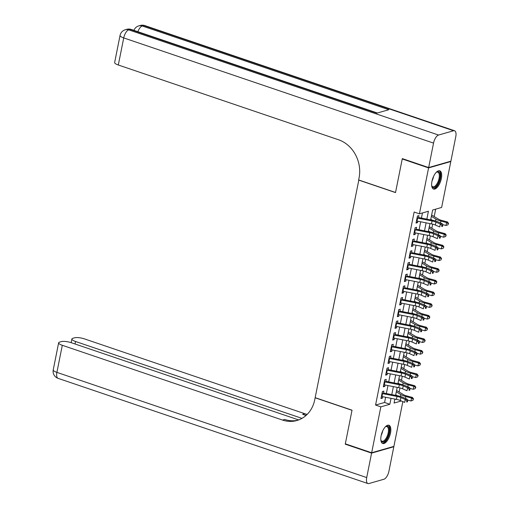 <?xml version="1.0" encoding="UTF-8"?>
<svg xmlns="http://www.w3.org/2000/svg" width="509" height="509" viewBox="0 0 509 509"><rect width="100%" height="100%" fill="white"/><g stroke="black" fill="none" stroke-linecap="round" stroke-linejoin="round"><path stroke-width="0.76" d="M381.133 435.71A9.639 4.187 -71.2 0 1 388.914 425.244A9.639 4.187 -71.2 0 1 390.505 433.025A9.639 4.187 -71.2 0 1 382.717 443.492A9.639 4.187 -71.2 0 1 381.133 435.71M431.976 181.274A9.639 4.187 -71.2 0 1 439.757 170.801A9.639 4.187 -71.2 0 1 441.348 178.583A9.639 4.187 -71.2 0 1 433.56 189.049A9.639 4.187 -71.2 0 1 431.976 181.274M450.287 161.353L450.815 161.531L441.64 207.449L432.631 210.032L430.659 219.875M399.132 392.025L399.947 387.934M401.467 380.331L402.288 376.24M403.809 368.631L404.623 364.539M406.144 356.93L406.965 352.839M408.485 345.236L409.3 341.145M410.82 333.535L411.635 329.444M413.155 321.834L413.976 317.743M415.497 310.14L416.311 306.049M417.832 298.439L418.652 294.348M420.173 286.739L420.988 282.654M422.508 275.045L423.323 270.953M424.843 263.344L425.664 259.253M427.185 251.643L427.999 247.559M429.52 239.949L430.34 235.858M431.861 228.248L432.675 224.157M434.196 216.548L435.672 209.161M402.842 401.62L393.896 446.387L371.659 452.762L380.84 406.85L389.849 404.261L391.039 398.318M383.347 393.775L383.881 391.097L382.38 391.529L380.974 398.547L382.482 398.114L382.762 396.702M385.682 382.074L386.216 379.396L384.715 379.829L383.315 386.846L384.817 386.414L385.097 385.001M388.023 370.38L388.558 367.695L387.056 368.128L385.65 375.146L387.152 374.719L387.438 373.301M390.358 358.68L390.893 356.001L389.391 356.434L387.992 363.451L389.493 363.019L389.773 361.606M392.694 346.979L393.234 344.3L391.733 344.733L390.327 351.751L391.828 351.318L392.115 349.906M395.035 335.285L395.569 332.606L394.068 333.032L392.662 340.05L394.17 339.624L394.45 338.205M397.37 323.584L397.904 320.905L396.403 321.338L395.003 328.356L396.505 327.923L396.785 326.511M399.711 311.883L400.246 309.205L398.744 309.637L397.338 316.655L398.84 316.223L399.126 314.81M402.046 300.189L402.581 297.51L401.079 297.937L399.68 304.955L401.181 304.528L401.461 303.116M404.381 288.488L404.922 285.81L403.421 286.243L402.015 293.26L403.516 292.828L403.802 291.415M406.723 276.794L407.257 274.109L405.756 274.542L404.35 281.56L405.858 281.127L406.137 279.715M409.058 265.094L409.592 262.415L408.091 262.841L406.691 269.865L408.193 269.433L408.472 268.02M411.399 253.393L411.934 250.714L410.432 251.147L409.026 258.165L410.528 257.732L410.814 256.32M413.734 241.699L414.269 239.014L412.767 239.446L411.367 246.464L412.869 246.032L413.149 244.619M416.069 229.998L416.61 227.319L415.109 227.746L413.702 234.77L415.204 234.337L415.49 232.925M394.755 399.559L395.817 399.253M426.847 219.131L428.419 211.241L419.41 213.825L414.135 212.037L375.566 405.056L384.581 402.473L385.625 397.262M386.363 393.546L387.96 385.561M388.704 381.852L390.301 373.861M391.039 370.151L392.636 362.166M393.381 358.451L394.971 350.466M395.716 346.756L397.313 338.765M398.051 335.056L399.648 327.071M400.392 323.355L401.989 315.37M402.727 311.661L404.324 303.669M405.069 299.96L406.659 291.975M407.404 288.259L409.001 280.274M409.739 276.565L411.336 268.574M412.08 264.865L413.677 256.88M414.415 253.164L416.012 245.179M416.756 241.47L418.347 233.485M419.092 229.769L420.689 221.784M421.427 218.068L422.451 212.953M418.411 218.297L418.945 215.619L417.444 216.051L416.038 223.069L417.545 222.637L417.825 221.224M371.659 452.762L345.318 443.823L352.037 410.184L315.154 397.663L358.832 180.014M358.635 180.071L395.518 192.593L402.237 158.961L402.835 158.789M402.237 158.961L428.584 167.906L450.815 161.531M375.566 405.056L380.84 406.85M419.41 213.825L428.584 167.906M391.784 394.609L393.374 386.617M394.119 382.908L395.716 374.923M396.454 371.207L398.051 363.222M398.795 359.513L400.392 351.522M401.13 347.812L402.727 339.827M403.472 336.112L405.062 328.127M405.807 324.418L407.404 316.426M408.142 312.717L409.739 304.732M410.483 301.016L412.08 293.031M412.818 289.322L414.415 281.331M415.159 277.621L416.75 269.636M417.495 265.921L419.092 257.936M419.83 254.226L421.427 246.241M422.171 242.526L423.768 234.541M424.506 230.825L426.103 222.84M394.857 399.062L394.055 403.058L401.334 400.971M429.92 223.585L428.324 231.576M427.579 235.285L425.988 243.27M425.244 246.986L423.647 254.971M422.909 258.68L421.312 266.671M420.568 270.381L418.971 278.366M418.233 282.081L416.636 290.066M415.891 293.776L414.301 301.767M413.556 305.476L411.959 313.461M411.221 317.177L409.624 325.162M408.88 328.871L407.283 336.863M406.545 340.572L404.948 348.557M404.203 352.273L402.613 360.257M401.868 363.967L400.271 371.958M399.533 375.667L397.936 383.652M397.192 387.368L395.595 395.353M384.581 402.473L389.849 404.261M416.216 222.185L417.545 222.637M413.881 233.886L415.204 234.337M411.539 245.586L412.869 246.032M409.204 257.28L410.528 257.732M406.869 268.981L408.193 269.433M404.528 280.682L405.858 281.127M402.193 292.376L403.516 292.828M399.851 304.077L401.181 304.528M397.516 315.777L398.84 316.223M395.181 327.472L396.505 327.923M392.84 339.172L394.17 339.624M390.505 350.873L391.828 351.318M388.163 362.567L389.493 363.019M385.828 374.268L387.152 374.719M383.493 385.968L384.817 386.414M381.152 397.663L382.482 398.114M417.049 218.024A4.326 1.126 11.3 0 0 417.615 218.145L432.065 220.97A6.178 1.603 -168.7 0 1 435.946 222.121L440.317 224.011L442.366 223.788L437.994 221.899A9.264 2.405 11.3 0 0 432.173 220.168L418.57 217.515M416.464 220.944A4.326 1.126 11.3 0 0 417.03 221.071L431.479 223.89A6.178 1.603 -168.7 0 1 435.36 225.042L439.731 226.938L440.317 224.011L441.92 225.328L441.685 226.492L442.506 226.403L442.735 225.239L441.92 225.328M417.501 217.298L417.176 217.394M442.506 226.403L441.685 226.492M442.735 225.239L442.366 223.788M431.638 214.995L438.459 219.131A6.178 1.603 11.3 0 0 441.806 220.435L447.481 221.956L448.55 223.426L447.965 224.838L448.55 223.426M447.965 224.838L446.018 225.5L442.569 224.577M446.018 225.5L446.603 222.573L440.928 221.059A9.264 2.405 -168.7 0 1 435.901 219.099L431.365 216.35M432.306 220.2L430.779 219.271M448.2 223.667L446.603 222.573L447.481 221.956M436.124 172.443A8.341 3.62 -71.2 0 1 436.512 172.163A8.341 3.62 -71.2 0 1 440.12 174.682A8.341 3.62 -71.2 0 1 437.015 185.225A8.341 3.62 -71.2 0 1 431.817 185.995A8.341 3.62 -71.2 0 1 431.677 185.537M431.708 185.651A7.724 3.353 108.8 0 0 432.809 186.771A7.724 3.353 108.8 0 0 437.326 183.157A7.724 3.353 108.8 0 0 439.273 174.873A7.724 3.353 108.8 0 0 437.772 172.15A7.724 3.353 108.8 0 0 436.219 172.373M433.051 188.782A9.576 4.155 108.8 0 0 438.51 183.914A9.576 4.155 108.8 0 0 440.756 173.951A9.576 4.155 108.8 0 0 439.191 170.706M385.281 426.886A8.341 3.62 -71.2 0 1 385.669 426.599A8.341 3.62 -71.2 0 1 389.277 429.125A8.341 3.62 -71.2 0 1 386.172 439.668A8.341 3.62 -71.2 0 1 380.974 440.438A8.341 3.62 -71.2 0 1 380.834 439.98M380.866 440.094A7.724 3.353 108.8 0 0 381.966 441.214A7.724 3.353 108.8 0 0 386.484 437.6A7.724 3.353 108.8 0 0 388.431 429.316A7.724 3.353 108.8 0 0 386.929 426.593A7.724 3.353 108.8 0 0 385.377 426.809M382.208 443.224A9.576 4.155 108.8 0 0 387.667 438.357A9.576 4.155 108.8 0 0 389.913 428.393A9.576 4.155 108.8 0 0 388.348 425.142M428.654 167.556L450.885 161.181L455.771 136.73A7.412 3.219 108.8 0 0 454.55 130.743A7.412 3.219 108.8 0 0 453.57 130.743L438.548 135.05A7.412 3.219 108.8 0 0 433.541 143.105L428.654 167.556L402.307 158.611L395.538 192.478L358.66 179.957L359.055 177.965A30.884 26.64 -106 0 0 338.555 139.778L118.311 64.999A7.412 1.928 -168.7 0 1 114.646 62.512L120.06 35.433A7.412 1.928 11.3 0 0 123.725 37.92L118.311 64.999M433.541 143.105L123.725 37.92A7.412 3.219 -71.2 0 1 128.732 29.866L130.234 29.433L376.819 113.157L388.838 109.709L142.253 25.984L143.754 25.558A7.412 3.219 -71.2 0 1 144.734 25.558L454.55 130.743M371.589 453.118L345.248 444.172L352.012 410.305L315.135 397.784L314.734 399.769A30.884 26.64 74 0 1 296.906 420.517A30.884 26.64 74 0 1 282.546 420.071L62.302 345.293L56.893 372.378L366.709 477.563L371.589 453.118L393.826 446.737L393.298 446.558M345.248 444.172L345.846 444.001M301.983 418.373L75.555 341.494A7.412 1.928 11.3 0 1 71.89 339.007A7.412 1.928 11.3 0 1 72.838 338.313L74.607 337.804A7.412 1.928 11.3 0 1 84.539 338.918L304.783 413.696A30.884 26.64 74 0 0 307.175 414.383M306.259 415.261A30.884 26.64 74 0 1 302.62 414.313L306.024 415.471M366.709 477.563A7.412 3.219 108.8 0 0 367.931 483.55A7.412 3.219 108.8 0 0 368.91 483.55L383.932 479.243A7.412 3.219 108.8 0 0 388.94 471.188L393.826 446.737M298.681 419.925L71.285 342.716A7.412 1.928 11.3 0 0 61.36 341.603L59.585 342.112A7.412 1.928 11.3 0 0 58.637 342.805A7.412 1.928 11.3 0 0 62.302 345.293M297.975 420.179A30.884 26.64 74 0 1 284.709 419.454L282.546 420.071M414.714 229.718A4.326 1.126 11.3 0 0 415.28 229.845L429.723 232.664A6.178 1.603 -168.7 0 1 433.611 233.816L437.975 235.712L440.031 235.489L435.659 233.593A9.264 2.405 11.3 0 0 429.831 231.869L416.228 229.209M414.129 232.645A4.326 1.126 11.3 0 0 414.695 232.766L429.138 235.591A6.178 1.603 -168.7 0 1 433.025 236.742L437.396 238.632L437.975 235.712L439.579 237.022L439.343 238.193L440.164 238.104L440.4 236.933L439.579 237.022M415.166 228.999L414.835 229.088M440.164 238.104L439.343 238.193M440.4 236.933L440.031 235.489M412.373 241.419A4.326 1.126 11.3 0 0 412.939 241.54L427.388 244.365A6.178 1.603 -168.7 0 1 431.269 245.516L435.64 247.406L437.689 247.183L433.318 245.293A9.264 2.405 11.3 0 0 427.496 243.569L413.893 240.91M411.787 244.345A4.326 1.126 11.3 0 0 412.354 244.466L426.803 247.291A6.178 1.603 -168.7 0 1 430.684 248.437L435.055 250.333L435.64 247.406L437.244 248.723L437.008 249.894L437.829 249.804L438.064 248.634L437.244 248.723M412.824 240.693L412.5 240.789M437.829 249.804L437.008 249.894M438.064 248.634L437.689 247.183M410.038 253.119A4.326 1.126 11.3 0 0 410.604 253.24L425.047 256.065A6.178 1.603 -168.7 0 1 428.934 257.21L433.305 259.106L435.354 258.884L430.983 256.994A9.264 2.405 11.3 0 0 425.155 255.263L411.552 252.61M409.452 256.04A4.326 1.126 11.3 0 0 410.019 256.161L424.468 258.986A6.178 1.603 -168.7 0 1 428.349 260.137L432.72 262.033L433.305 259.106L434.902 260.417L434.673 261.588L435.494 261.499L435.723 260.334L434.902 260.417M410.489 252.394L410.165 252.489M435.494 261.499L434.673 261.588M435.723 260.334L435.354 258.884M407.696 264.814A4.326 1.126 11.3 0 0 408.263 264.934L422.712 267.759A6.178 1.603 -168.7 0 1 426.593 268.911L430.964 270.807L433.013 270.584L428.648 268.688A9.264 2.405 11.3 0 0 422.82 266.964L409.217 264.305M407.111 267.74A4.326 1.126 11.3 0 0 407.684 267.861L422.126 270.686A6.178 1.603 -168.7 0 1 426.014 271.838L430.379 273.727L430.964 270.807L432.567 272.118L432.332 273.288L433.153 273.199L433.388 272.029L432.567 272.118M408.154 264.095L407.824 264.184M433.153 273.199L432.332 273.288M433.388 272.029L433.013 270.584M429.297 226.696L436.118 230.832A6.178 1.603 11.3 0 0 439.464 232.136L445.14 233.656L446.215 235.12L445.629 236.539L446.215 235.12M445.629 236.539L443.676 237.2L440.228 236.278M443.676 237.2L444.262 234.274L438.586 232.753A9.264 2.405 -168.7 0 1 433.566 230.8L429.03 228.045M429.971 231.894L428.444 230.971M445.859 235.368L444.262 234.274L445.14 233.656M426.962 238.397L433.783 242.532A6.178 1.603 11.3 0 0 437.129 243.836L442.805 245.351L443.873 246.82L443.288 248.239L443.873 246.82M443.288 248.239L441.341 248.895L437.893 247.972M441.341 248.895L441.927 245.974L436.251 244.454A9.264 2.405 -168.7 0 1 431.231 242.494L426.688 239.745M427.63 243.595L426.103 242.672M443.524 247.069L441.927 245.974L442.805 245.351M424.621 250.091L431.447 254.226A6.178 1.603 11.3 0 0 434.794 255.531L440.47 257.051L441.538 258.515L440.953 259.934L441.538 258.515M440.953 259.934L439.006 260.595L435.558 259.673M439.006 260.595L439.585 257.669L433.91 256.154A9.264 2.405 -168.7 0 1 428.89 254.195L424.353 251.446M425.295 255.295L423.768 254.366M441.188 258.763L439.585 257.669L440.47 257.051M422.285 261.791L429.106 265.927A6.178 1.603 11.3 0 0 432.453 267.231L438.128 268.752L439.197 270.215L438.612 271.634L439.197 270.215M438.612 271.634L436.665 272.296L433.216 271.373M436.665 272.296L437.25 269.369L431.575 267.849A9.264 2.405 -168.7 0 1 426.555 265.895L422.018 263.14M422.954 266.99L421.433 266.067M438.847 270.464L437.25 269.369L438.128 268.752M405.361 276.514A4.326 1.126 11.3 0 0 405.928 276.635L420.377 279.46A6.178 1.603 -168.7 0 1 424.258 280.612L428.629 282.501L430.678 282.279L426.307 280.389A9.264 2.405 11.3 0 0 420.485 278.665L406.882 276.005M404.776 279.441A4.326 1.126 11.3 0 0 405.342 279.562L419.791 282.387A6.178 1.603 -168.7 0 1 423.673 283.532L428.044 285.428L428.629 282.501L430.232 283.818L429.997 284.989L430.818 284.9L431.047 283.729L430.232 283.818M405.813 275.789L405.488 275.884M430.818 284.9L429.997 284.989M431.047 283.729L430.678 282.279M419.95 273.492L426.771 277.628A6.178 1.603 11.3 0 0 430.118 278.932L435.793 280.446L436.862 281.916L436.277 283.335L436.862 281.916M436.277 283.335L434.33 283.99L430.881 283.068M434.33 283.99L434.915 281.07L429.24 279.549A9.264 2.405 -168.7 0 1 424.213 277.59L419.677 274.841M420.619 278.69L419.092 277.768M436.512 282.164L434.915 281.07L435.793 280.446M403.026 288.215A4.326 1.126 11.3 0 0 403.592 288.336L418.035 291.161A6.178 1.603 -168.7 0 1 421.923 292.306L426.287 294.202L428.343 293.979L423.972 292.09A9.264 2.405 11.3 0 0 418.144 290.359L404.54 287.7M402.441 291.135A4.326 1.126 11.3 0 0 403.007 291.256L417.45 294.081A6.178 1.603 -168.7 0 1 421.337 295.233L425.709 297.129L426.287 294.202L427.891 295.513L427.655 296.683L428.476 296.594L428.712 295.43L427.891 295.513M403.478 287.49L403.147 287.585M428.476 296.594L427.655 296.683M428.712 295.43L428.343 293.979M417.609 285.186L424.43 289.322A6.178 1.603 11.3 0 0 427.776 290.626L433.452 292.147L434.527 293.61L433.942 295.029L434.527 293.61M433.942 295.029L431.988 295.691L428.54 294.768M431.988 295.691L432.574 292.764L426.898 291.25A9.264 2.405 -168.7 0 1 421.878 289.29L417.342 286.542M418.283 290.391L416.756 289.462M434.171 293.858L432.574 292.764L433.452 292.147M400.685 299.909A4.326 1.126 11.3 0 0 401.251 300.03L415.7 302.855A6.178 1.603 -168.7 0 1 419.581 304.007L423.952 305.903L426.001 305.68L421.63 303.784A9.264 2.405 11.3 0 0 415.808 302.06L402.205 299.4M400.099 302.836A4.326 1.126 11.3 0 0 400.666 302.957L415.115 305.782A6.178 1.603 -168.7 0 1 418.996 306.933L423.367 308.823L423.952 305.903L425.556 307.213L425.32 308.384L426.141 308.295L426.377 307.124L425.556 307.213M401.137 299.19L400.812 299.279M426.141 308.295L425.32 308.384M426.377 307.124L426.001 305.68M415.274 296.887L422.095 301.023A6.178 1.603 11.3 0 0 425.441 302.327L431.117 303.848L432.186 305.311L431.6 306.73L432.186 305.311M431.6 306.73L429.653 307.391L426.205 306.469M429.653 307.391L430.239 304.465L424.563 302.944A9.264 2.405 -168.7 0 1 419.543 300.991L415 298.236M415.942 302.085L414.415 301.163M431.836 305.559L430.239 304.465L431.117 303.848M398.35 311.61A4.326 1.126 11.3 0 0 398.916 311.731L413.359 314.556A6.178 1.603 -168.7 0 1 417.246 315.707L421.617 317.597L423.666 317.374L419.295 315.485A9.264 2.405 11.3 0 0 413.467 313.76L399.864 311.101M397.764 314.537A4.326 1.126 11.3 0 0 398.331 314.657L412.78 317.482A6.178 1.603 -168.7 0 1 416.661 318.628L421.032 320.524L421.617 317.597L423.214 318.914L422.985 320.085L423.806 319.996L424.035 318.825L423.214 318.914M398.801 310.884L398.477 310.98M423.806 319.996L422.985 320.085M424.035 318.825L423.666 317.374M412.933 308.588L419.76 312.723A6.178 1.603 11.3 0 0 423.106 314.028L428.782 315.542L429.851 317.012L429.265 318.43L429.851 317.012M429.265 318.43L427.318 319.086L423.87 318.163M427.318 319.086L427.897 316.165L422.222 314.645A9.264 2.405 -168.7 0 1 417.202 312.685L412.665 309.936M413.607 313.786L412.08 312.863M429.501 317.26L427.897 316.165L428.782 315.542M396.008 323.31A4.326 1.126 11.3 0 0 396.575 323.431L411.024 326.256A6.178 1.603 -168.7 0 1 414.905 327.402L419.276 329.298L421.325 329.075L416.96 327.185A9.264 2.405 11.3 0 0 411.132 325.455L397.529 322.795M395.423 326.231A4.326 1.126 11.3 0 0 395.996 326.352L410.439 329.177A6.178 1.603 -168.7 0 1 414.326 330.328L418.691 332.224L419.276 329.298L420.879 330.608L420.644 331.779L421.465 331.69L421.7 330.519L420.879 330.608M396.466 322.585L396.136 322.681M421.465 331.69L420.644 331.779M421.7 330.519L421.325 329.075M410.598 320.282L417.418 324.418A6.178 1.603 11.3 0 0 420.765 325.722L426.44 327.242L427.509 328.706L426.924 330.125L427.509 328.706M426.924 330.125L424.977 330.786L421.528 329.864M424.977 330.786L425.562 327.86L419.887 326.345A9.264 2.405 -168.7 0 1 414.867 324.386L410.33 321.637M411.266 325.486L409.745 324.557M427.159 328.954L425.562 327.86L426.44 327.242M393.673 335.005A4.326 1.126 11.3 0 0 394.24 335.126L408.689 337.951A6.178 1.603 -168.7 0 1 412.57 339.102L416.941 340.998L418.99 340.776L414.619 338.879A9.264 2.405 11.3 0 0 408.797 337.155L395.194 334.496M393.088 337.931A4.326 1.126 11.3 0 0 393.654 338.052L408.103 340.877A6.178 1.603 -168.7 0 1 411.985 342.029L416.356 343.919L416.941 340.998L418.544 342.309L418.309 343.48L419.13 343.39L419.359 342.22L418.544 342.309M394.125 334.286L393.801 334.375M419.13 343.39L418.309 343.48M419.359 342.22L418.99 340.776M408.263 331.983L415.083 336.118A6.178 1.603 11.3 0 0 418.43 337.422L424.105 338.943L425.174 340.406L424.589 341.825L425.174 340.406M424.589 341.825L422.642 342.481L419.193 341.564M422.642 342.481L423.227 339.56L417.552 338.04A9.264 2.405 -168.7 0 1 412.525 336.086L407.989 333.331M408.931 337.181L407.404 336.258M424.824 340.655L423.227 339.56L424.105 338.943M391.338 346.705A4.326 1.126 11.3 0 0 391.905 346.826L406.347 349.651A6.178 1.603 -168.7 0 1 410.235 350.803L414.6 352.692L416.655 352.47L412.284 350.58A9.264 2.405 11.3 0 0 406.456 348.856L392.853 346.196M390.753 349.632A4.326 1.126 11.3 0 0 391.319 349.753L405.762 352.578A6.178 1.603 -168.7 0 1 409.65 353.723L414.021 355.619L414.6 352.692L416.203 354.01L415.968 355.18L416.788 355.091L417.024 353.92L416.203 354.01M391.79 345.98L391.459 346.075M416.788 355.091L415.968 355.18M417.024 353.92L416.655 352.47M405.921 343.683L412.742 347.819A6.178 1.603 11.3 0 0 416.088 349.123L421.764 350.637L422.839 352.107L422.254 353.526L422.839 352.107M422.254 353.526L420.3 354.181L416.852 353.259M420.3 354.181L420.886 351.255L415.21 349.74A9.264 2.405 -168.7 0 1 410.19 347.781L405.654 345.032M406.596 348.881L405.069 347.959M422.483 352.355L420.886 351.255L421.764 350.637M388.997 358.406A4.326 1.126 11.3 0 0 389.563 358.527L404.012 361.352A6.178 1.603 -168.7 0 1 407.894 362.497L412.265 364.393L414.313 364.17L409.942 362.281A9.264 2.405 11.3 0 0 404.121 360.55L390.518 357.891M388.412 361.326A4.326 1.126 11.3 0 0 388.978 361.447L403.427 364.272A6.178 1.603 -168.7 0 1 407.308 365.424L411.679 367.313L412.265 364.393L413.868 365.704L413.632 366.874L414.453 366.785L414.689 365.615L413.868 365.704M389.449 357.681L389.124 357.776M414.453 366.785L413.632 366.874M414.689 365.615L414.313 364.17M403.586 355.377L410.407 359.513A6.178 1.603 11.3 0 0 413.753 360.817L419.429 362.338L420.498 363.801L419.912 365.22L420.498 363.801M419.912 365.22L417.965 365.882L414.517 364.959M417.965 365.882L418.551 362.955L412.875 361.441A9.264 2.405 -168.7 0 1 407.855 359.481L403.313 356.733M404.254 360.582L402.727 359.653M420.148 364.05L418.551 362.955L419.429 362.338M386.662 370.1A4.326 1.126 11.3 0 0 387.228 370.221L401.671 373.046A6.178 1.603 -168.7 0 1 405.558 374.198L409.93 376.087L411.978 375.871L407.607 373.975A9.264 2.405 11.3 0 0 401.779 372.251L388.176 369.591M386.076 373.027A4.326 1.126 11.3 0 0 386.643 373.148L401.092 375.973A6.178 1.603 -168.7 0 1 404.973 377.124L409.344 379.014L409.93 376.087L411.526 377.404L411.297 378.575L412.118 378.486L412.347 377.315L411.526 377.404M387.114 369.375L386.789 369.47M412.118 378.486L411.297 378.575M412.347 377.315L411.978 375.871M401.245 367.078L408.072 371.214A6.178 1.603 11.3 0 0 411.418 372.518L417.094 374.039L418.163 375.502L417.577 376.921L418.163 375.502M417.577 376.921L415.63 377.576L412.182 376.654M415.63 377.576L416.209 374.656L410.534 373.135A9.264 2.405 -168.7 0 1 405.514 371.182L400.977 368.427M401.919 372.276L400.392 371.354M417.813 375.75L416.209 374.656L417.094 374.039M384.32 381.801A4.326 1.126 11.3 0 0 384.887 381.922L399.336 384.747A6.178 1.603 -168.7 0 1 403.217 385.898L407.588 387.788L409.637 387.565L405.272 385.676A9.264 2.405 11.3 0 0 399.444 383.951L385.841 381.292M383.735 384.728A4.326 1.126 11.3 0 0 384.308 384.849L398.751 387.667A6.178 1.603 -168.7 0 1 402.638 388.819L407.003 390.715L407.588 387.788L409.191 389.105L408.956 390.276L409.777 390.187L410.012 389.016L409.191 389.105M384.779 381.076L384.448 381.171M409.777 390.187L408.956 390.276M410.012 389.016L409.637 387.565M398.91 378.779L405.73 382.914A6.178 1.603 11.3 0 0 409.077 384.219L414.752 385.733L415.821 387.203L415.236 388.615L415.821 387.203M415.236 388.615L413.289 389.277L409.84 388.354M413.289 389.277L413.874 386.35L408.199 384.836A9.264 2.405 -168.7 0 1 403.179 382.876L398.642 380.128M399.578 383.977L398.057 383.054M415.471 387.451L413.874 386.35L414.752 385.733M381.985 393.502A4.326 1.126 11.3 0 0 382.552 393.622L397.001 396.441A6.178 1.603 -168.7 0 1 400.882 397.593L405.253 399.489L407.302 399.266L402.931 397.376A9.264 2.405 11.3 0 0 397.109 395.646L383.506 392.986M381.4 396.422A4.326 1.126 11.3 0 0 381.966 396.543L396.416 399.368A6.178 1.603 -168.7 0 1 400.297 400.519L404.668 402.409L405.253 399.489L406.856 400.799L406.621 401.97L407.442 401.881L407.671 400.71L406.856 400.799M382.437 392.776L382.113 392.872M407.442 401.881L406.621 401.97M407.671 400.71L407.302 399.266M396.575 390.473L403.395 394.609A6.178 1.603 11.3 0 0 406.742 395.913L412.417 397.434L413.486 398.897L412.901 400.316L413.486 398.897M412.901 400.316L410.954 400.977L407.505 400.055M410.954 400.977L411.539 398.051L405.864 396.536A9.264 2.405 -168.7 0 1 400.837 394.577L396.301 391.828M397.243 395.671L395.716 394.749M413.136 399.145L411.539 398.051L412.417 397.434M432.065 220.97L431.479 223.89M435.946 222.121L435.36 225.042M417.615 218.145L417.03 221.071M440.539 222.999L440.928 221.059M435.526 221.001L435.901 219.099M433.585 176.375A7.724 3.353 -71.2 0 1 432.058 180.873M382.743 430.811A7.724 3.353 -71.2 0 1 381.216 435.316M453.57 130.743L143.754 25.558A7.412 6.394 -106 0 0 140.306 25.45L138.804 25.883A7.412 6.394 74 0 1 142.253 25.984A7.412 3.219 -71.2 0 0 137.894 31.704M377.354 113.004L131.214 29.433A7.412 3.219 -71.2 0 0 130.234 29.433A7.412 6.394 -106 0 0 126.786 29.325L125.284 29.757A7.412 6.394 74 0 1 128.732 29.866L438.548 135.05M302.62 414.313L304.783 413.696M75.555 341.494L75.052 343.995M56.893 372.378A7.412 1.928 -168.7 0 1 53.229 369.89A7.412 7.412 0 0 0 58.115 378.359A7.412 3.219 -71.2 0 1 56.893 372.378M429.723 232.664L429.138 235.591M433.611 233.816L433.025 236.742M415.28 229.845L414.695 232.766M427.388 244.365L426.803 247.291M431.269 245.516L430.684 248.437M412.939 241.54L412.354 244.466M425.047 256.065L424.468 258.986M428.934 257.21L428.349 260.137M410.604 253.24L410.019 256.161M422.712 267.759L422.126 270.686M426.593 268.911L426.014 271.838M408.263 264.934L407.684 267.861M438.198 234.694L438.586 232.753M433.184 232.702L433.566 230.8M435.863 246.394L436.251 244.454M430.849 244.396L431.231 242.494M433.528 258.095L433.91 256.154M428.508 256.097L428.89 254.195M431.187 269.789L431.575 267.849M426.173 267.798L426.555 265.895M420.377 279.46L419.791 282.387M424.258 280.612L423.673 283.532M405.928 276.635L405.342 279.562M428.852 281.49L429.24 279.549M423.838 279.492L424.213 277.59M418.035 291.161L417.45 294.081M421.923 292.306L421.337 295.233M403.592 288.336L403.007 291.256M426.51 293.19L426.898 291.25M421.497 291.193L421.878 289.29M415.7 302.855L415.115 305.782M419.581 304.007L418.996 306.933M401.251 300.03L400.666 302.957M424.175 304.885L424.563 302.944M419.161 302.893L419.543 300.991M413.359 314.556L412.78 317.482M417.246 315.707L416.661 318.628M398.916 311.731L398.331 314.657M421.84 316.585L422.222 314.645M416.82 314.587L417.202 312.685M411.024 326.256L410.439 329.177M414.905 327.402L414.326 330.328M396.575 323.431L395.996 326.352M419.499 328.286L419.887 326.345M414.485 326.288L414.867 324.386M408.689 337.951L408.103 340.877M412.57 339.102L411.985 342.029M394.24 335.126L393.654 338.052M417.164 339.98L417.552 338.04M412.15 337.989L412.525 336.086M406.347 349.651L405.762 352.578M410.235 350.803L409.65 353.723M391.905 346.826L391.319 349.753M414.822 351.681L415.21 349.74M409.809 349.683L410.19 347.781M404.012 361.352L403.427 364.272M407.894 362.497L407.308 365.424M389.563 358.527L388.978 361.447M412.487 363.381L412.875 361.441M407.474 361.384L407.855 359.481M401.671 373.046L401.092 375.973M405.558 374.198L404.973 377.124M387.228 370.221L386.643 373.148M410.152 375.076L410.534 373.135M405.139 373.084L405.514 371.182M399.336 384.747L398.751 387.667M403.217 385.898L402.638 388.819M384.887 381.922L384.308 384.849M407.811 386.776L408.199 384.836M402.797 384.779L403.179 382.876M397.001 396.441L396.416 399.368M400.882 397.593L400.297 400.519M382.552 393.622L381.966 396.543M405.476 398.477L405.864 396.536M400.462 396.479L400.837 394.577M131.214 29.433A7.412 7.412 0 0 0 126.786 29.325M125.284 29.757A7.412 7.412 0 0 0 120.06 35.433M144.734 25.558A7.412 7.412 0 0 0 140.306 25.45M138.804 25.883A7.412 7.412 0 0 0 133.924 30.355M71.89 339.007L71.158 342.672M58.637 342.805L53.229 369.89M58.115 378.359L367.931 483.55"/></g></svg>

